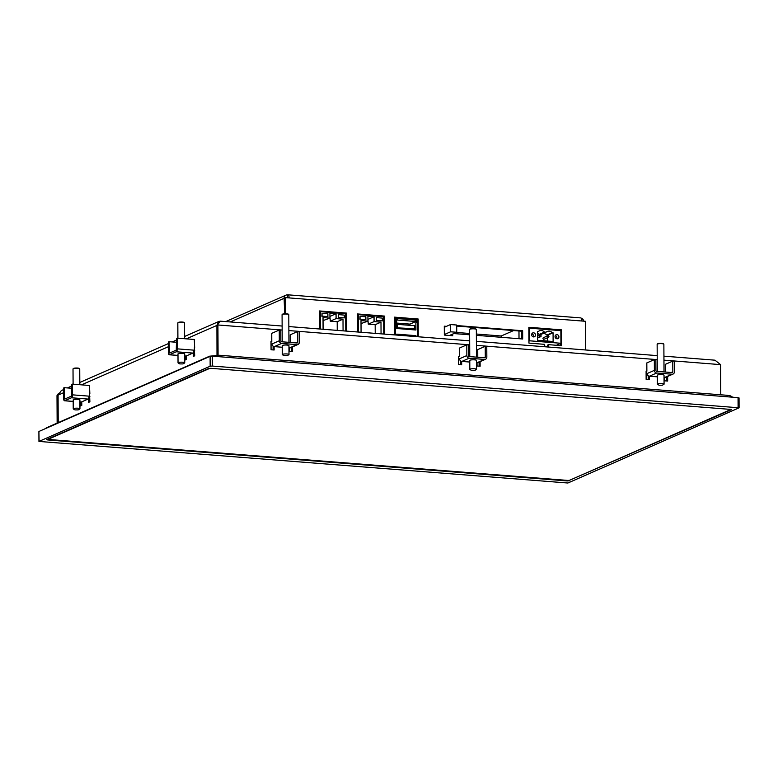 <?xml version="1.0" encoding="UTF-8"?>
<svg xmlns="http://www.w3.org/2000/svg" width="778" height="778" viewBox="0 0 778 778"><rect width="100%" height="100%" fill="white"/><g stroke="black" fill="none" stroke-linecap="round" stroke-linejoin="round"><path stroke-width="1.17" d="M731.281 409.461L210.848 368.315L208.64 368.49L46.768 439.521L47.623 439.94L47.623 439.152M731.281 409.714L569.408 480.337M567.201 480.376L567.201 480.93L569.418 480.755M567.891 483.012L38.949 441.427L210.157 366.224L212.375 366.049L739.1 407.808L567.891 483.012M39.095 441.301L38.9 431.537L38.949 441.427M39.046 431.411L210.109 356.334L210.157 366.224M212.375 366.049L212.326 356.159L210.109 356.334M212.326 356.159L738.05 397.636L738.098 407.526M738.905 398.054L738.05 397.636M567.201 480.93L47.623 439.94M456.735 332.284L456.696 325.029L450.55 324.543L450.588 331.798L456.735 332.284L449.441 335.483M444.326 334.54L450.588 331.798M444.296 327.295L450.55 324.543M417.154 320.176L415.17 320.021M397.247 318.601L394.495 318.387M544.571 346.541L545.252 346.239M513.587 330.562L501.226 335.989L476.35 334.025M469.63 333.49L456.365 332.449M382.348 320.896L376.299 320.526L376.494 317.628L376.503 320.439L382.348 320.896L382.329 318.095L376.494 317.628M365.884 319.593L359.835 319.223L360.029 316.335L360.039 319.136L365.884 319.593L365.864 316.792L360.029 316.335M361.07 332.264L361.002 320.575L367.926 321.12L367.897 316.238L374.043 316.724L374.072 321.606L368.257 324.154L375.171 324.708L375.22 333.383M374.072 321.606L380.987 322.15L375.171 324.708M367.926 321.12L361.021 323.59M380.987 322.15L381.055 333.84M367.916 319.243L368.257 324.154M374.043 316.724L368.227 319.272M383.749 334.054L383.661 316.656L358.279 314.652L358.366 332.05M357.51 314.993L358.279 314.652M383.408 316.636L357.51 314.477M357.598 331.992L357.51 313.952L384.42 316.072L384.517 334.112M384.42 316.072L383.408 316.52M417.164 322.345L417.154 319.447L394.495 317.667M394.582 334.91L394.495 317.142L418.165 319.009L418.253 336.777M418.165 319.009L417.154 319.447M345.422 313.641L319.525 311.482M319.612 328.997L319.525 310.957L346.434 313.077L346.531 331.117M346.434 313.077L345.422 313.524M456.705 325.544L522.651 330.747L522.69 338.994L476.36 335.337M469.64 334.803L455.363 333.684L455.363 332.887M521.678 338.916L521.639 331.195L456.705 326.07M522.651 330.747L521.639 331.195M544.571 346.735L544.561 344.343L528.943 343.108L528.855 327.285L561.628 329.872L561.716 345.695L548.558 344.654L548.568 347.056M547.547 346.978L547.537 345.101L548.558 344.654M560.695 345.617L560.685 343.39M560.617 330.611L528.855 327.81M561.628 329.872L560.617 330.319M452.718 334.044L452.728 335.746L444.335 335.085L444.287 326.176L446.436 326.352M451.707 335.658L451.707 334.491M445.424 326.789L444.287 326.702M284.651 313.777L284.126 298.305A3.783 3.394 66.3 0 1 287.568 294.862A3.783 1.498 94.5 0 1 287.879 294.813A3.783 1.498 94.5 0 1 289.105 297.906L585.396 321.285L585.552 349.974M287.568 294.862L287.578 297.342A1.264 1.128 66.3 0 0 286.693 297.721L287.578 297.342A1.264 0.496 -85.5 0 1 287.685 297.322A1.264 0.496 -85.5 0 1 288.035 297.828M285.73 313.758L285.643 297.634L284.631 298.081L284.719 313.777M285.643 297.634L289.105 297.906M581.147 318.114A3.783 3.394 -113.7 0 1 583.792 321.158M581.944 321.013A3.783 1.498 -85.5 0 0 580.719 317.91L287.879 294.813M539.592 335.853A0.836 0.759 66.3 0 0 540.7 336.689A0.836 0.759 66.3 0 0 540.02 335.153A0.836 0.759 66.3 0 0 539.592 335.853M537.452 331.934L538.22 331.603A5.038 4.522 -113.7 0 1 539.349 330.864A5.038 4.522 -113.7 0 1 544.493 332.089L539.086 334.472A5.038 4.522 66.3 0 0 537.462 333.295M539.086 334.472L540.622 334.589L546.03 332.216A5.038 4.522 -113.7 0 1 547.158 331.477A5.038 4.522 -113.7 0 1 552.302 332.712L553.07 332.77L553.119 341.503L537.501 340.278L537.452 331.535L538.22 331.603M544.493 332.089L546.03 332.216M547.401 336.475A0.836 0.759 66.3 0 0 548.509 337.302A0.836 0.759 66.3 0 0 547.829 335.765A0.836 0.759 66.3 0 0 547.401 336.475M548.509 337.302L544.114 339.227A0.836 0.759 -113.7 0 1 543.005 338.401A0.836 0.759 -113.7 0 1 543.433 337.691L547.829 335.765M552.302 332.712L546.895 335.085A5.038 4.522 66.3 0 0 543.063 333.519M546.895 335.085L547.663 335.143L547.663 335.843M553.07 332.77L547.663 335.143M547.673 337.671L547.693 341.075M558.915 336.855A2.101 1.887 -113.7 0 1 555.268 337.467A2.101 1.887 -113.7 0 1 556.153 334.783A2.101 1.887 -113.7 0 1 558.915 336.855M556.659 338.702A2.101 1.887 66.3 0 0 555.298 335.59M535.488 335.007A2.101 1.887 -113.7 0 1 531.841 335.619A2.101 1.887 -113.7 0 1 532.726 332.935A2.101 1.887 -113.7 0 1 535.488 335.007M533.231 336.855A2.101 1.887 66.3 0 0 531.87 333.743M560.928 343.273L560.86 330.631L529.633 328.17L529.692 340.813L560.928 343.273L556.377 345.276M547.547 346.424L544.571 346.191M528.933 341.153L529.692 340.813M528.865 328.511L529.633 328.17M344.362 317.901L338.313 317.531L338.508 314.633L338.518 317.434L344.362 317.901L344.343 315.1L338.508 314.633M327.898 316.597L321.859 316.228L322.043 313.339L322.053 316.14L327.898 316.597L327.888 313.797L322.043 313.339M323.084 329.269L323.026 317.58L329.94 318.124L329.911 313.242L336.067 313.729L336.086 318.61L330.271 321.158L337.195 321.703L337.234 330.387M336.086 318.61L343.001 319.155L337.195 321.703M329.94 318.124L323.035 320.594M343.001 319.155L343.069 330.844M329.93 316.247L330.271 321.158M336.067 313.729L330.251 316.276M345.763 331.058L345.675 313.66L320.293 311.657L320.38 329.055M319.525 311.988L320.293 311.657M417.339 336.699L417.261 322.355L416.337 322.277L416.327 321.042L415.18 320.954L415.17 319.962L397.344 318.562L397.14 319.534M397.344 318.562L397.344 319.544L396.197 319.457L396.197 320.692L395.078 320.711L395.146 334.948M395.282 320.624L395.35 334.968M396.702 327.81L414.703 328.744L414.684 325.71L397.616 324.368L397.636 327.402M396.683 324.776L397.616 324.368M412.447 329.736L414.703 328.744M409.928 325.34L409.918 324.115L415.87 321.499L415.919 330.008L396.702 328.491L396.654 319.991L415.87 321.499M409.918 324.115L396.673 323.065M396.741 335.075L396.731 334.151L415.948 335.658L415.948 336.592M414.149 336.456L415.948 335.658M394.504 320.196L396.197 319.457M451.707 335.425L450.131 335.542M455.636 332.77L455.636 333.704M501.226 335.989L501.236 337.302M518.975 330.981L519.014 338.702M282.219 341.814L282.074 314.682A3.355 0.642 -0.3 0 1 282.132 314.555A3.355 0.642 -0.3 0 1 285.429 314.02A3.355 0.642 -0.3 0 1 288.726 314.526A3.355 0.642 -0.3 0 1 288.794 314.643L288.939 342.349M288.726 314.526L288.395 314.205A3.024 0.574 179.7 0 0 285.429 313.758A3.024 0.574 179.7 0 0 282.463 314.234L282.132 314.555M288.716 354.797A3.355 0.642 179.7 0 0 288.823 354.749A3.355 0.642 179.7 0 0 288.998 354.535A3.355 0.642 179.7 0 0 285.633 353.912A3.355 0.642 179.7 0 0 282.278 354.574A3.355 0.642 179.7 0 0 282.463 354.778L284.058 355.663L287.238 355.643L284.058 355.663M282.278 354.574L282.239 345.675A3.355 0.642 -0.3 0 1 285.594 345.014A3.355 0.642 -0.3 0 1 288.949 345.636L288.998 354.535M279.253 330.047L279.312 340.764A2.519 2.266 -113.7 0 0 281.626 343.419L297.001 344.625A2.519 2.266 -113.7 0 0 299.287 342.339L299.238 331.623L297.702 331.506L297.75 342.213A0.836 0.759 -113.7 0 1 296.992 342.981L281.617 341.766A0.836 0.759 -113.7 0 1 280.848 340.881L280.79 330.164L279.253 330.047L271.746 333.344L271.785 341.581L271.026 341.921M297.702 331.506L290.194 334.793L290.233 342.446M288.959 347.776L289.698 347.834A2.519 2.266 66.3 0 0 290.7 347.669L297.993 344.459M271.036 344.391L272.008 343.964A2.519 2.266 66.3 0 0 274.323 346.618L282.239 347.251M272.115 344.712L271.036 345.189M469.756 356.606L469.611 329.473A3.355 0.642 -0.3 0 1 469.679 329.347A3.355 0.642 -0.3 0 1 472.966 328.812A3.355 0.642 -0.3 0 1 476.262 329.318A3.355 0.642 -0.3 0 1 476.331 329.444L476.476 357.141M476.262 329.318L475.932 328.997A3.024 0.574 179.7 0 0 472.966 328.549A3.024 0.574 179.7 0 0 470 329.036L469.679 329.347M476.253 369.589A3.355 0.642 179.7 0 0 476.36 369.54A3.355 0.642 179.7 0 0 476.535 369.336A3.355 0.642 179.7 0 0 473.18 368.714A3.355 0.642 179.7 0 0 469.824 369.365A3.355 0.642 179.7 0 0 470 369.579L471.594 370.454L474.774 370.435L471.594 370.454M469.824 369.365L469.776 360.467A3.355 0.642 -0.3 0 1 473.131 359.806A3.355 0.642 -0.3 0 1 476.486 360.428L476.535 369.336M466.79 344.839L466.849 355.556A2.519 2.266 -113.7 0 0 469.163 358.211L484.538 359.426A2.519 2.266 -113.7 0 0 486.834 357.131L486.775 346.414L485.239 346.298L485.297 357.014A0.836 0.759 -113.7 0 1 484.529 357.773L469.153 356.567A0.836 0.759 -113.7 0 1 468.385 355.682L468.327 344.965L466.79 344.839L459.283 348.136L459.331 356.373L458.563 356.713M485.239 346.298L477.731 349.594L477.77 357.238M476.506 362.567L477.235 362.626A2.519 2.266 66.3 0 0 478.237 362.46L485.54 359.261M458.573 359.183L459.545 358.765A2.519 2.266 66.3 0 0 461.86 361.42L469.786 362.042M459.652 359.504L458.582 359.981M657.293 371.407L657.147 344.265A3.355 0.642 -0.3 0 1 657.216 344.148A3.355 0.642 -0.3 0 1 660.503 343.613A3.355 0.642 -0.3 0 1 663.799 344.109A3.355 0.642 -0.3 0 1 663.867 344.236L664.013 371.933M663.799 344.109L663.469 343.798A3.024 0.574 179.7 0 0 660.503 343.341A3.024 0.574 179.7 0 0 657.536 343.827L657.216 344.148M663.79 384.39A3.355 0.642 179.7 0 0 663.897 384.332A3.355 0.642 179.7 0 0 664.072 384.128A3.355 0.642 179.7 0 0 660.716 383.505A3.355 0.642 179.7 0 0 657.361 384.167A3.355 0.642 179.7 0 0 657.536 384.371L659.131 385.246L662.311 385.227L659.131 385.246M657.361 384.167L657.313 375.259A3.355 0.642 -0.3 0 1 660.668 374.607A3.355 0.642 -0.3 0 1 664.033 375.229L664.072 384.128M654.327 359.631L654.386 370.347A2.519 2.266 -113.7 0 0 656.7 373.002L672.075 374.218A2.519 2.266 -113.7 0 0 674.37 371.923L674.312 361.216L672.775 361.089L672.834 371.806A0.836 0.759 -113.7 0 1 672.066 372.565L656.69 371.359A0.836 0.759 -113.7 0 1 655.922 370.474L655.864 359.757L654.327 359.631L646.819 362.927L646.868 371.174L646.1 371.505M672.775 361.089L665.268 364.386L665.307 372.04M664.042 377.369L664.772 377.418A2.519 2.266 66.3 0 0 665.774 377.252L673.077 374.053M646.11 373.985L647.082 373.557A2.519 2.266 66.3 0 0 649.397 376.212L657.322 376.834M647.189 374.306L646.119 374.772M177.899 338.187L177.822 322.948A3.355 0.642 -0.3 0 1 177.89 322.821A3.355 0.642 -0.3 0 1 182.538 322.335A3.355 0.642 -0.3 0 1 184.474 322.782A3.355 0.642 -0.3 0 1 184.542 322.909L184.619 338.722M184.474 322.782L184.143 322.471A3.024 0.574 179.7 0 0 182.402 322.063A3.024 0.574 179.7 0 0 178.211 322.5L177.89 322.821M182.986 363.909L184.571 363.015A3.355 0.642 179.7 0 0 184.746 362.801A3.355 0.642 179.7 0 0 182.742 362.227A3.355 0.642 179.7 0 0 178.036 362.84A3.355 0.642 179.7 0 0 178.211 363.044L179.806 363.919L182.986 363.909L179.806 363.919M178.036 362.84L177.987 353.941A3.355 0.642 -0.3 0 1 182.694 353.329A3.355 0.642 -0.3 0 1 184.707 353.902L184.746 362.801M194.665 347.747L194.276 339.48L177.219 338.138L176.538 338.43L176.266 350.119L169.497 353.086L169.098 341.698L168.427 341.989L168.486 352.706A2.519 1.002 94.5 0 0 169.303 354.778L177.997 355.458M194.675 350.577L193.868 350.508M169.098 341.698L176.557 342.281M185.699 356.013A2.519 1.002 -85.5 0 0 185.903 356.081A2.519 1.002 -85.5 0 0 186.107 356.042L192.876 353.076A2.519 1.002 -85.5 0 0 193.878 350.158L194.675 350.226M177.219 338.138L177.267 348.855A2.519 1.002 94.5 0 1 176.275 351.773L169.507 354.739A2.519 1.002 94.5 0 1 169.303 354.778M73.103 384.186L73.015 368.937A3.355 0.642 -0.3 0 1 73.083 368.811A3.355 0.642 -0.3 0 1 77.732 368.325A3.355 0.642 -0.3 0 1 79.677 368.782A3.355 0.642 -0.3 0 1 79.735 368.908L79.823 384.711M79.677 368.782L79.346 368.461A3.024 0.574 179.7 0 0 77.596 368.062A3.024 0.574 179.7 0 0 73.414 368.5L73.083 368.811M78.179 409.899L79.764 409.004A3.355 0.642 179.7 0 0 79.949 408.8A3.355 0.642 179.7 0 0 77.936 408.217A3.355 0.642 179.7 0 0 73.229 408.829A3.355 0.642 179.7 0 0 73.414 409.043L75.009 409.918L78.179 409.899L75.009 409.918M73.229 408.829L73.181 399.931A3.355 0.642 -0.3 0 1 77.897 399.318A3.355 0.642 -0.3 0 1 79.901 399.892L79.949 408.8M89.859 393.746L89.48 385.48L72.412 384.128L71.732 384.429L71.459 396.109L64.7 399.085L64.302 387.687L63.621 387.989L63.679 398.706A2.519 1.002 94.5 0 0 64.496 400.767L73.19 401.458M89.869 396.566L89.062 396.508M64.302 387.687L71.761 388.28M80.893 402.002A2.519 1.002 -85.5 0 0 81.097 402.08A2.519 1.002 -85.5 0 0 81.311 402.041L88.07 399.075A2.519 1.002 -85.5 0 0 89.071 396.158L89.869 396.216M72.412 384.128L72.471 394.845A2.519 1.002 94.5 0 1 71.469 397.762L64.71 400.728A2.519 1.002 94.5 0 1 64.496 400.767M731.077 409.393L569.477 480.318L567.93 480.434L48.975 439.502L48.362 438.821M209.953 368.295L48.372 439.2M194.325 347.727L194.704 355.818L193.352 356.412L193.333 352.609M81.768 401.837L81.787 405.377L80.435 405.97L80.416 402.022M89.519 393.717L89.898 401.808L88.546 402.401L88.527 398.599M186.574 355.847L186.594 359.378L185.242 359.971L185.213 356.032M274.119 346.599L274.138 350.003L271.065 349.769L271.016 341.523L271.785 341.581M273.117 349.925L273.097 346.152M461.655 361.391L461.675 364.804L458.602 364.561L458.563 356.314L459.331 356.373M460.664 364.717L460.644 360.943M649.202 376.182L649.212 379.596L646.139 379.353L646.1 371.106L646.868 371.174M648.2 379.518L648.181 375.735M667.641 376.435L667.66 381.055L664.587 380.812L664.568 377.408M666.649 380.967L666.62 376.883M480.104 361.644L480.123 366.253L477.05 366.01L477.031 362.616M479.102 366.175L479.083 362.091M292.557 346.852L292.586 351.462L289.513 351.218L289.494 347.815M291.565 351.384L291.546 347.299M58.224 422.629L58.078 395.127L63.65 392.676M63.631 389.574L61.345 390.575L58.078 395.127M58.087 395.098L56.998 395.594L58.525 393.444M216.906 325.457L216.994 355.167M186.302 338.848L216.838 325.447L218.754 321.499L220.086 321.246M216.906 325.418L219.202 322.705L216.906 325.418L217.062 355.167M282.132 326.04L220.291 321.158L219.202 322.705M720.749 394.796L720.584 364.629L714.963 360.185L663.926 356.159M282.151 330.037L217.918 324.971L218.083 355.176M57.144 423.106L56.998 395.594M58.155 422.658L58.078 395.156M230.249 321.946L284.126 298.305M296.165 342.913L297.75 342.213M289.698 347.834L297.001 344.625M281.626 343.419L274.323 346.618M272.008 343.964L279.312 340.764M483.702 357.705L485.297 357.014M477.235 362.626L484.538 359.426M469.163 358.211L461.86 361.42M459.545 358.765L466.849 355.556M671.239 372.506L672.834 371.806M664.772 377.418L672.075 374.218M656.7 373.002L649.397 376.212M647.082 373.557L654.386 370.347M177.267 348.855L193.878 350.158M192.876 353.076L176.275 351.773M169.157 352.415L170.752 352.541M169.507 354.739L177.997 355.41M184.717 355.935L186.107 356.042M72.471 394.845L89.071 396.158M88.07 399.075L71.469 397.762M64.35 398.404L65.955 398.531M64.71 400.728L73.19 401.399M79.91 401.925L81.311 402.041M727.78 396.829A2.519 1.002 -85.5 0 0 726.992 395.282L730.581 395.885L732.72 397.218M220.505 356.81A2.519 1.002 -85.5 0 0 219.717 355.264L726.992 395.282M208.757 356.927A2.519 2.266 -113.7 0 1 209.652 356.178L219.717 355.264M45.805 428.445A2.519 2.266 -113.7 0 1 46.699 427.686L209.652 356.178M81.496 384.847L168.447 346.687M288.871 330.572L469.688 344.839M476.408 345.364L657.235 359.631M663.955 360.156L720.584 364.629M739.051 397.918L739.1 407.808M225.746 321.586L286.061 295.115M537.491 338.099L540.7 336.689M537.481 336.271L540.02 335.153M287.238 355.643L288.823 354.749M474.774 370.435L476.36 369.54M662.311 385.227L663.897 384.332M184.717 355.993L185.903 356.081M79.91 401.983L81.097 402.08M46.699 427.686L45.328 428.649M67.365 387.93L71.741 386.014M79.813 382.475L168.437 343.575M172.171 341.941L176.548 340.015M184.61 336.475L218.754 321.499M288.852 326.566L469.669 340.832M476.389 341.357L657.206 355.624"/></g></svg>
